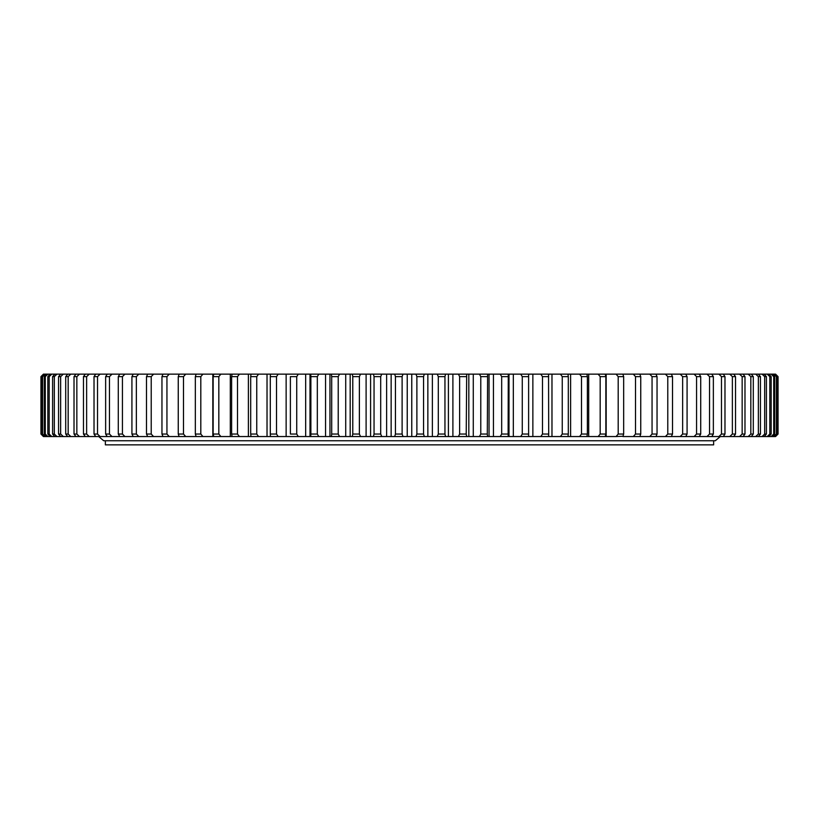 <?xml version="1.0" encoding="UTF-8"?>
<svg xmlns="http://www.w3.org/2000/svg" width="819" height="819" viewBox="0 0 819 819"><rect width="100%" height="100%" fill="white"/><g stroke="black" fill="none" stroke-linecap="round" stroke-linejoin="round"><path stroke-width="1.23" d="M402.119 376.627L402.119 434.05L395.444 434.05L395.444 376.627L394.686 374.14L403.02 374.14L402.119 376.627L395.444 376.627M423.556 376.627L416.881 376.627L416.881 434.05L423.556 434.05L423.556 376.627L424.314 374.14L415.98 374.14L416.881 376.627M444.952 376.627L438.298 376.627L438.298 434.05L444.952 434.05L444.952 376.627L445.556 374.14L437.254 374.14L438.298 376.627M466.226 376.627L459.623 376.627L459.623 434.05L466.226 434.05L466.687 374.14L458.435 374.14L459.623 376.627M487.305 376.627L480.773 376.627L480.773 434.05L487.305 434.05L487.612 374.14L479.453 374.14L480.773 376.627M508.128 376.627L501.678 376.627L501.678 434.05L508.128 434.05L508.282 374.14L500.225 374.14L501.678 376.627M528.613 376.627L522.276 376.627L522.276 434.05L528.613 434.05L528.613 374.14L520.7 374.14L522.276 376.627M548.699 376.627L542.485 376.627L542.485 434.05L548.699 434.05L548.546 374.14L540.796 374.14L542.485 376.627M568.304 376.627L562.254 376.627L562.254 434.05L568.304 434.05L568.304 376.627L567.997 374.14L560.442 374.14L562.254 376.627M587.377 376.627L581.5 376.627L581.5 434.05L587.377 434.05L587.377 376.627L586.926 374.14L579.586 374.14L581.5 376.627M605.855 376.627L600.173 376.627L600.173 434.05L605.855 434.05L605.855 376.627L605.241 374.14L598.146 374.14L600.173 376.627M623.658 376.627L618.191 376.627L618.191 434.05L623.658 434.05L623.658 376.627L622.901 374.14L616.072 374.14L618.191 376.627M640.745 376.627L635.503 376.627L635.503 434.05L640.745 434.05L640.745 376.627L639.844 374.14L775.573 374.14L778.05 376.627L778.05 434.05L775.327 436.547L777.855 434.05M696.57 376.627L700.716 376.627L700.716 434.05L696.57 434.05L696.57 376.627L694.092 374.14M682.636 376.627L687.08 376.627L687.08 434.05L682.636 434.05L682.636 376.627L680.22 374.14M657.043 376.627L652.057 376.627L652.057 434.05L657.043 434.05L657.043 376.627L655.999 374.14M672.512 376.627L667.782 376.627L667.782 434.05L672.512 434.05L672.512 376.627L671.324 374.14M713.359 376.627L709.53 376.627L709.53 434.05L713.359 434.05L713.359 376.627L711.783 374.14M724.979 376.627L721.478 376.627L721.478 434.05L724.979 434.05L724.979 376.627L723.29 374.14M735.534 376.627L732.37 376.627L732.37 434.05L735.534 434.05L735.534 376.627L733.722 374.14M744.983 376.627L742.157 376.627L742.157 434.05L744.983 434.05L744.983 376.627L743.068 374.14M753.296 376.627L750.828 376.627L750.828 434.05L753.296 434.05L753.296 376.627L751.279 374.14M760.452 376.627L758.353 376.627L758.353 434.05L760.452 434.05L760.452 376.627L758.333 374.14M766.41 376.627L764.68 376.627L764.68 434.05L766.41 434.05L766.41 376.627L764.209 374.14M771.17 376.627L769.819 376.627L769.819 434.05L771.17 434.05L771.17 376.627L768.887 374.14M774.702 376.627L773.73 376.627L773.73 434.05L774.702 434.05L774.702 376.627L772.348 374.14M40.95 376.627L43.427 374.14L40.95 376.627L40.95 434.05L41.145 376.627L40.95 434.05L43.427 436.547L40.95 434.05M42.588 376.627L42.004 376.627L42.004 434.05L42.588 434.05L42.588 376.627L45.158 374.14L43.673 374.14L41.145 376.627M45.27 376.627L44.298 376.627L44.298 434.05L45.27 434.05L45.27 376.627L47.871 374.14L45.158 374.14M49.181 376.627L47.83 376.627L47.83 434.05L49.181 434.05L49.181 376.627L51.802 374.14L47.871 374.14M54.32 376.627L52.59 376.627L52.59 434.05L54.32 434.05L54.32 376.627L56.951 374.14L51.802 374.14M60.647 376.627L58.548 376.627L58.548 434.05L60.647 434.05L60.647 376.627L63.288 374.14L56.951 374.14M68.172 376.627L65.704 376.627L65.704 434.05L68.172 434.05L68.172 376.627L70.803 374.14L63.288 374.14M76.843 376.627L74.017 376.627L74.017 434.05L76.843 434.05L76.843 376.627L79.463 374.14L70.803 374.14M86.63 376.627L83.466 376.627L83.466 434.05L86.63 434.05L86.63 376.627L89.23 374.14L79.463 374.14M97.522 376.627L94.021 376.627L94.021 434.05L97.522 434.05L97.522 376.627L100.092 374.14L89.23 374.14M136.363 376.627L136.363 434.05L131.92 434.05L131.92 376.627L133.241 374.14L138.78 374.14L136.363 376.627L131.92 376.627M122.43 376.627L122.43 434.05L118.284 434.05L118.284 376.627L119.738 374.14L124.908 374.14L122.43 376.627L118.284 376.627M109.47 376.627L105.641 376.627L105.641 434.05L109.47 434.05L109.47 376.627L111.998 374.14L100.092 374.14M166.943 376.627L166.943 434.05L161.957 434.05L161.957 376.627L163.001 374.14L169.226 374.14L166.943 376.627L161.957 376.627M151.218 376.627L146.499 376.627L146.499 434.05L151.218 434.05L151.218 376.627L153.573 374.14L138.78 374.14M183.497 376.627L178.255 376.627L178.255 434.05L183.497 434.05L183.497 376.627L185.698 374.14L169.226 374.14M200.809 376.627L195.342 376.627L195.342 434.05L200.809 434.05L200.809 376.627L202.928 374.14L185.698 374.14M218.827 376.627L213.145 376.627L213.145 434.05L218.827 434.05L218.827 376.627L220.854 374.14L202.928 374.14M237.5 376.627L231.623 376.627L231.623 434.05L237.5 434.05L237.5 376.627L239.414 374.14L220.854 374.14M256.746 376.627L250.696 376.627L250.696 434.05L256.746 434.05L256.746 376.627L258.558 374.14L239.414 374.14M276.515 376.627L270.301 376.627L270.301 434.05L276.515 434.05L276.515 376.627L278.204 374.14L258.558 374.14M296.724 376.627L290.387 376.627L290.387 434.05L296.724 434.05L296.724 376.627L298.3 374.14L278.204 374.14M317.322 376.627L310.872 376.627L310.872 434.05L317.322 434.05L317.322 376.627L318.775 374.14L310.718 374.14L310.872 376.627M338.227 376.627L331.695 376.627L331.695 434.05L338.227 434.05L338.227 376.627L339.547 374.14L331.388 374.14L331.695 376.627M359.377 376.627L352.774 376.627L352.774 434.05L359.377 434.05L359.377 376.627L360.565 374.14L352.313 374.14L352.774 376.627M380.702 376.627L374.048 376.627L374.048 434.05L380.702 434.05L380.702 376.627L381.746 374.14L373.444 374.14L374.048 376.627M403.02 374.14L411.762 374.14L411.762 436.547L394.686 436.547L395.444 434.05M403.02 436.547L402.119 434.05M424.314 374.14L432.371 374.14L432.371 436.547L415.98 436.547L416.881 434.05M424.314 436.547L423.556 434.05M445.556 374.14L452.897 374.14L452.897 436.547L437.254 436.547L438.298 434.05M445.556 436.547L444.952 434.05M466.687 374.14L473.28 374.14L473.28 436.547L458.435 436.547L459.623 434.05M466.687 436.547L466.226 434.05M487.612 374.14L493.447 374.14L493.447 436.547L479.453 436.547L480.773 434.05M487.612 436.547L487.305 434.05M508.282 374.14L513.329 374.14L513.329 436.547L500.225 436.547L501.678 434.05M508.282 436.547L508.128 434.05M528.613 374.14L532.862 374.14L532.862 436.547L520.7 436.547L522.276 434.05M528.613 436.547L528.613 434.05M548.546 374.14L551.975 374.14L551.975 436.547L540.796 436.547L542.485 434.05M548.546 436.547L548.699 434.05M567.997 374.14L570.608 374.14L570.608 436.547L560.442 436.547L562.254 434.05M567.997 436.547L568.304 434.05M586.926 374.14L588.697 374.14L588.697 436.547L579.586 436.547L581.5 434.05M586.926 436.547L587.377 434.05M605.241 374.14L606.173 374.14L606.173 436.547L598.146 436.547L600.173 434.05M605.241 436.547L605.855 434.05M622.993 436.261L616.072 436.547L618.191 434.05M622.901 436.547L623.658 434.05M640.745 434.05L639.844 436.547L633.302 436.547L635.503 434.05M700.716 434.05L699.262 436.547L694.092 436.547L696.57 434.05M687.08 434.05L685.759 436.547L680.22 436.547L682.636 434.05M657.043 434.05L655.999 436.547L649.774 436.547L652.057 434.05M672.512 434.05L671.324 436.547L665.427 436.547L667.782 434.05M713.359 434.05L711.783 436.547L707.002 436.547L709.53 434.05M724.979 434.05L723.29 436.547L718.908 436.547L721.478 434.05M735.534 434.05L733.722 436.547L729.77 436.547L732.37 434.05M744.983 434.05L743.068 436.547L739.537 436.547L742.157 434.05M753.296 434.05L751.279 436.547L748.197 436.547L750.828 434.05M760.452 434.05L758.333 436.547L755.712 436.547L758.353 434.05M766.41 434.05L764.209 436.547L762.049 436.547L764.68 434.05M771.17 434.05L768.887 436.547L767.198 436.547L769.819 434.05M774.702 434.05L772.348 436.547L771.129 436.547L773.73 434.05M298.3 374.14L310.002 374.14L310.002 436.547L43.427 436.547M43.673 436.547L41.145 434.05M44.431 436.547L42.004 434.05M45.158 436.547L42.588 434.05M46.663 436.547L44.298 434.05M47.871 436.547L45.27 434.05M50.113 436.547L47.83 434.05M51.802 436.547L49.181 434.05M54.791 436.547L52.59 434.05M56.951 436.547L54.32 434.05M60.667 436.547L58.548 434.05M63.288 436.547L60.647 434.05M67.721 436.547L65.704 434.05M70.803 436.547L68.172 434.05M75.932 436.547L74.017 434.05M79.463 436.547L76.843 434.05M85.278 436.547L83.466 434.05M89.23 436.547L86.63 434.05M95.71 436.547L94.021 434.05M100.092 436.547L97.522 434.05M138.78 436.547L136.363 434.05M133.241 436.547L131.92 434.05M124.908 436.547L122.43 434.05M119.738 436.547L118.284 434.05M107.217 436.547L105.641 434.05M111.998 436.547L109.47 434.05M169.226 436.547L166.943 434.05M163.001 436.547L161.957 434.05M147.676 436.547L146.499 434.05M153.573 436.547L151.218 434.05M179.156 436.547L178.255 434.05M185.698 436.547L183.497 434.05M196.099 436.547L195.342 434.05M202.928 436.547L200.809 434.05M213.759 436.547L213.145 434.05M220.854 436.547L218.827 434.05M232.074 436.547L231.623 434.05M239.414 436.547L237.5 434.05M251.003 436.547L250.696 434.05M258.558 436.547L256.746 434.05M270.454 436.547L270.301 434.05M278.204 436.547L276.515 434.05M290.387 376.627L290.387 434.05M298.3 436.547L296.724 434.05M318.775 374.14L329.955 374.14L329.955 436.547L310.718 436.547L310.872 434.05M318.775 436.547L317.322 434.05M339.547 374.14L350.174 374.14L350.174 436.547L331.388 436.547L331.695 434.05M339.547 436.547L338.227 434.05M360.565 374.14L370.597 374.14L370.597 436.547L352.313 436.547L352.774 434.05M360.565 436.547L359.377 434.05M381.746 374.14L391.144 374.14L391.144 436.547L373.444 436.547L374.048 434.05M381.746 436.547L380.702 434.05M635.503 376.627L633.302 374.14L639.844 374.14M700.716 376.627L699.262 374.14M687.08 376.627L685.759 374.14M652.057 376.627L649.774 374.14M667.782 376.627L665.427 374.14M709.53 376.627L707.002 374.14M721.478 376.627L718.908 374.14M732.37 376.627L729.77 374.14M742.157 376.627L739.537 374.14M750.828 376.627L748.197 374.14M758.353 376.627L755.712 374.14M764.68 376.627L762.049 374.14M769.819 376.627L767.198 374.14M773.73 376.627L771.129 374.14M42.004 376.627L44.431 374.14M44.298 376.627L46.663 374.14M47.83 376.627L50.113 374.14M52.59 376.627L54.791 374.14M58.548 376.627L60.667 374.14M65.704 376.627L67.721 374.14M74.017 376.627L75.932 374.14M83.466 376.627L85.278 374.14M94.021 376.627L95.71 374.14M105.641 376.627L107.217 374.14M146.499 376.627L147.676 374.14M178.255 376.627L179.156 374.14M195.342 376.627L196.099 374.14M213.145 376.627L213.759 374.14M231.623 376.627L232.074 374.14M250.696 376.627L251.003 374.14M270.301 376.627L270.454 374.14M776.996 376.627L776.412 376.627L776.412 434.05L776.996 434.05L776.996 376.627L774.569 374.14M776.996 434.05L774.569 436.547L773.842 436.547L776.412 434.05M776.412 376.627L773.842 374.14M775.573 374.14L778.05 376.627L778.05 434.05L775.573 436.547M411.762 374.14L415.98 374.14M432.371 374.14L437.254 374.14M452.897 374.14L458.435 374.14M473.28 374.14L479.453 374.14M493.447 374.14L500.225 374.14M513.329 374.14L520.7 374.14M532.862 374.14L540.796 374.14M551.975 374.14L560.442 374.14M570.608 374.14L579.586 374.14M588.697 374.14L598.146 374.14M606.173 374.14L616.072 374.14M633.302 374.14L622.901 374.14M119.738 374.14L111.998 374.14M133.241 374.14L124.908 374.14M163.001 374.14L153.573 374.14M310.002 374.14L310.718 374.14M329.955 374.14L331.388 374.14M350.174 374.14L352.313 374.14M370.597 374.14L373.444 374.14M391.144 374.14L394.686 374.14M411.762 436.547L415.98 436.547M391.144 436.547L394.686 436.547M370.597 436.547L373.444 436.547M350.174 436.547L352.313 436.547M329.955 436.547L331.388 436.547M310.002 436.547L310.718 436.547M774.569 436.547L775.327 436.547M772.348 436.547L773.842 436.547M768.887 436.547L771.129 436.547M764.209 436.547L767.198 436.547M758.333 436.547L762.049 436.547M751.279 436.547L755.712 436.547M743.068 436.547L748.197 436.547M733.722 436.547L739.537 436.547M723.29 436.547L729.77 436.547M711.783 436.547L718.908 436.547M699.262 436.547L707.002 436.547M685.759 436.547L694.092 436.547M671.324 436.547L680.22 436.547M655.999 436.547L665.427 436.547M639.844 436.547L649.774 436.547M622.993 436.547L633.302 436.547M606.173 436.547L616.072 436.547M588.697 436.547L598.146 436.547M570.608 436.547L579.586 436.547M551.975 436.547L560.442 436.547M532.862 436.547L540.796 436.547M513.329 436.547L520.7 436.547M493.447 436.547L500.225 436.547M473.28 436.547L479.453 436.547M452.897 436.547L458.435 436.547M432.371 436.547L437.254 436.547M777.855 376.627L775.327 374.14M386.629 374.14L386.629 436.547M366.103 374.14L366.103 436.547M345.72 374.14L345.72 436.547M325.552 374.14L325.552 436.547M305.671 374.14L305.671 436.547M286.138 374.14L286.138 436.547M267.025 374.14L267.025 436.547M248.392 374.14L248.392 436.547M230.303 374.14L230.303 436.547M212.827 374.14L212.827 436.547M508.998 374.14L508.998 436.547M489.045 374.14L489.045 436.547M468.826 374.14L468.826 436.547M448.402 374.14L448.402 436.547M427.856 374.14L427.856 436.547M407.238 374.14L407.238 436.547M105.364 440.745L105.364 444.86L713.636 444.86L713.636 440.745M720.29 436.547L715.304 440.745L103.696 440.745L98.71 436.547"/></g></svg>
